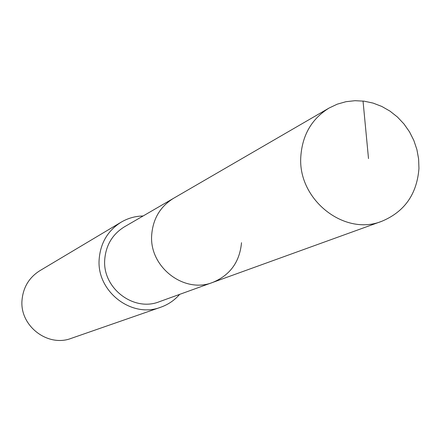 <?xml version="1.0" encoding="UTF-8"?>
<svg xmlns="http://www.w3.org/2000/svg" width="441" height="441" viewBox="0 0 441 441"><rect width="100%" height="100%" fill="white"/><g stroke="black" fill="none" stroke-linecap="round" stroke-linejoin="round"><path stroke-width="0.66" d="M418.95 168.501C416.91 194.161 404.557 211.741 381.889 221.244C344.278 236.652 297.278 199.249 300.845 156.103C302.487 134.714 311.903 118.69 329.091 108.034L337.266 104.164L345.965 101.7L354.988 100.697L364.117 101.171L373.136 103.106L381.823 106.457L389.987 111.126L397.435 117.014L403.984 123.976L409.496 131.842L413.829 140.436L416.899 149.554L418.619 158.981L418.95 168.501M151.737 234.452C148.705 266.612 183.985 294.119 212.766 282.4C183.985 294.119 148.705 266.612 151.737 234.452C153.137 218.493 160.408 206.449 173.545 198.312C160.408 206.449 153.137 218.493 151.737 234.452M329.091 108.034L124.434 226.817C112.626 234.127 106.072 244.893 104.771 259.126C101.97 287.802 133.491 312.222 159.361 301.71L381.889 221.244M241.514 242.71C239.706 261.932 230.119 275.162 212.766 282.4M179.658 294.373C174.471 300.31 168.164 304.599 160.739 307.228C131.407 318.727 96.05 291.016 99.214 258.641C100.664 242.688 107.957 230.549 121.088 222.214C127.873 218.218 135.211 216.14 143.099 215.98M121.088 222.214L39.778 270.741C29.183 277.466 23.274 287.179 22.05 299.886C19.382 325.667 47.628 347.585 71.304 338.335L160.739 307.228M368.505 158.573L363.031 101.039"/></g></svg>
